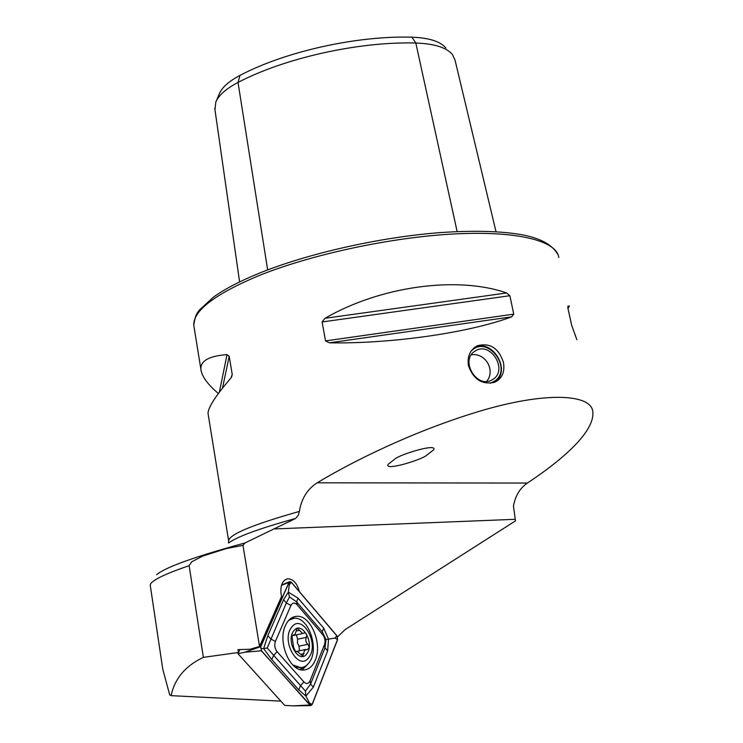 <?xml version="1.0" encoding="UTF-8"?>
<svg xmlns="http://www.w3.org/2000/svg" width="743" height="743" viewBox="0 0 743 743"><rect width="100%" height="100%" fill="white"/><g stroke="black" fill="none" stroke-linecap="round" stroke-linejoin="round"><path stroke-width="1.11" d="M395.09 458.895L388.115 464.347C383.778 471.415 421.597 459.815 426.501 455.385L433.643 449.812C437.989 442.791 400.106 454.372 395.09 458.895M503.466 362.528C498.748 348.105 490.055 342.514 477.396 345.755C470.124 349.721 467.133 356.324 468.424 365.575C473.384 379.422 482.114 384.995 494.624 382.292C502.064 378.67 505.008 372.085 503.466 362.528M337.536 636.853L345.281 629.488L515.484 520.871L513.459 506.104C515.289 495.869 519.914 488.188 527.344 483.061C556.368 463.938 594.4 433.949 592.858 412.337C592.245 393.326 543.997 391.635 478.204 411.65C412.746 431.46 352.266 461.589 317.177 482.811C307.351 489.117 301.417 498.655 299.383 511.435L298.417 515.029L295.686 518.419L244.976 542.957L242.98 545.343L259.53 646.447L250.187 649.243L237.936 649.633L238.503 652.614M299.336 591.586C297.135 583.274 293.281 579.011 287.792 578.778C282.405 580.199 280.167 585.335 281.086 594.205L281.569 596.434L259.53 646.447M325.007 318.292C380.89 285.953 457.697 275.82 506.624 292.965L509.856 295.714L513.747 314.131L511.658 316.843C469.548 332.623 391.71 343.953 329.465 342.82L325.545 340.907L322.109 321.97L325.007 318.292L506.624 292.965M576.874 339.727L571.664 325.285L567.875 308.048L567.931 306.144L569.463 306.032L567.931 308.28M218.386 393.521C207.427 384.196 201.594 376.051 200.861 369.085C200.601 360.699 209.322 355.888 227.024 354.643L229.206 356.315L232.225 374.444L230.915 378.066C215.804 395.573 208.179 407.359 208.031 413.414L208.291 415.021M215.962 101.698L219.399 93.627C222.157 87.256 229.02 81.163 239.998 75.377C285.145 51.573 356.751 35.525 411.91 37.196L415.82 43.02L457.14 231.575M445.911 47.989C440.311 41.413 428.98 37.819 411.91 37.196M214.95 109.648L215.851 101.967C218.776 95.169 226.169 88.658 238.029 82.436C284.653 58 358.841 41.404 415.82 43.02C434.256 43.661 446.45 47.487 452.413 54.508L455.05 60.174L496.018 231.714M238.401 652.493L203.368 657.36C185.416 665.895 174.661 678.656 171.104 695.652L280.845 701.132M162.754 669.137L150.235 585.131L162.754 669.137L169.692 694.854L171.104 695.652M242.98 545.343L226.476 548.529L202.867 556.015L191.759 561.754L189.131 565.683L203.368 657.36M315.32 660.09C322.778 643.345 310.249 614.312 296.336 616.346C291.609 616.848 287.95 619.959 285.368 625.68C277.473 641.98 289.919 671.802 303.785 670C308.884 669.554 312.729 666.257 315.32 660.09M297.116 604.783C294.609 602.322 292.538 602.545 290.922 605.461L275.384 641.45C274.186 645.091 274.743 648.49 277.074 651.63L303.868 681.907C306.413 684.284 308.475 683.904 310.054 680.792L324.515 644.525C325.564 641.042 325.007 637.8 322.824 634.791L297.116 604.783L296.578 601.839L289.464 596.889L286.352 602.935L290.922 605.461M291.395 582.252L289.826 581.593L288.925 582.475L260.682 646.679L261.36 650.803L310.713 705.627L312.19 704.522L337.591 639.612L336.923 635.767L291.395 582.252M239.878 649.577L238.001 653.729L284.718 705.413L293.03 705.85L309.71 705.023M238.001 653.729L244.763 652.233L261.36 650.803M261.415 650.692L309.757 704.912L312.106 704.438L337.517 639.519L336.876 635.869L291.358 582.354L288.999 582.568L260.765 646.772L261.415 650.692L260.765 646.772M289.464 596.889L288.33 592.171L298.138 598.199L323.697 628.123L328.545 639.156L327.644 650.896L313.323 687.164L305.921 696.08L298.77 689.894L271.799 659.608L263.654 648.583L267.833 635.627L283.575 599.703L288.33 592.171L289.333 584.602L288.999 582.568M283.575 599.703L286.352 602.935L267.211 648.045L261.155 648.797M267.211 648.045L305.419 691.083L310.583 684.062L324.988 647.812L326.001 639.509L334.935 638.098L336.876 635.869M305.419 691.083L305.921 696.08L309.413 702.962L312.106 704.438M326.001 639.509L322.211 631.791L322.824 634.791M305.763 649.41L296.661 651.416M304.546 650.339L307.472 649.345C309.404 648.314 309.506 646.642 307.797 644.339C305.754 642.342 305.299 640.011 306.422 637.345C307.147 634.838 306.534 633.324 304.584 632.813L302.633 633.519L297.748 628.485L296.801 629.042L295.027 634.429L291.915 635.776L293.634 647.394L295.695 651.945L297.154 651.314L302.847 656.153L304.546 650.339M291.488 627.473C280.445 641.274 299.336 672.638 309.134 657.026C319.666 643.206 301.565 612.604 291.488 627.473M292.696 664.883L300.739 667.66C304.147 667.428 307.008 665.663 309.32 662.375C319.741 648.834 308.299 616.123 293.894 618.315L288.795 620.247M295.324 667.168L301.556 667.585M307.017 653.487C315.069 643.001 301.249 619.699 293.624 631.048C285.293 641.534 299.559 665.273 307.017 653.487M292.055 618.65L289.705 619.346M293.773 635.358L294.544 635.246M296.364 634.856L297.637 639.194L297.386 642.871L299.002 646.15L299.448 650.701M471.062 351.188L472.52 349.842C488.29 336.077 512.085 367.999 495.46 380.592L490.25 383.295M477.396 345.755L474.554 347.483C491.977 338.371 511.379 369.8 495.572 381.586L494.671 382.274M494.011 378.661L490.826 380.555C476.179 387.409 460.818 361.163 473.96 351.783L476.532 350.194C491.067 342.653 507.19 368.872 494.011 378.661M194.183 327.774L193.765 325.183C193.189 310.834 214.495 294.488 257.682 276.127C310.202 254.654 391.245 237.166 454.753 233.924C518.391 230.655 556.99 241.159 558.782 257.524M299.383 511.435L298.398 511.704C252.629 524.697 229.373 534.384 228.63 540.774L228.556 542.984C237.017 536.706 259.391 528.514 295.686 518.419M239.998 75.377L238.029 82.436L267.656 269.913M150.235 585.131C150.699 580.859 163.664 574.376 189.131 565.683M156.634 574.738C165.16 567.327 194.61 556.73 244.976 542.957M273.693 528.96L515.159 519.311M317.177 482.811L527.344 483.061M511.658 316.843L329.465 342.82M513.747 314.131L325.545 340.907M509.856 295.714L322.109 321.97M232.225 374.444L231.612 377.1M229.206 356.315L222.473 388.199M227.024 354.643L219.352 392.22M300.153 669.573L303.813 666.991M294.795 618.287L291.962 617.702M291.126 618.845L290.337 618.808M281.448 585.335L288.925 582.475M244.763 652.233L260.682 646.679M302.076 669.954L307.602 664.446M289.333 584.602L291.358 582.354M334.935 638.098L337.517 639.519M309.413 702.962L309.757 704.912M323.697 628.123L322.211 631.791L296.578 601.839L298.138 598.199M327.644 650.896L324.988 647.812L324.515 644.525M313.323 687.164L310.583 684.062L310.054 680.792M298.77 689.894L300.358 685.947L303.868 681.907M271.799 659.608L273.48 655.679L277.074 651.63M267.833 635.627L270.703 638.869L275.384 641.45M292.185 635.469L293.021 635.293M296.123 631.048L299.448 630.333M297.637 639.194L306.422 637.345M299.002 646.15L307.797 644.339M300.674 654.351L304.017 653.673M295.361 651.89L296.225 651.713M558.16 254.942C551.585 243.212 537.988 238.15 524.103 235.159C502.732 231.082 474.675 230.228 439.921 232.624C379.394 237.249 306.989 253.697 258.657 273.452M286.296 579.141L287.792 578.778M228.63 540.774L208.031 413.414M200.861 369.085L193.765 325.183C195.52 313.88 196.979 313.611 199.477 309.924L213.752 296.903C224.683 289.092 239.58 281.3 258.434 273.545M214.746 108.209L239.599 281.913M293.541 616.969L296.336 616.346M281.532 585.038L289.575 581.695M293.03 705.85L310.713 705.627M299.661 667.873L300.739 667.66M291.953 635.72L293.569 635.376M294.033 635.349L302.633 633.519M295.064 651.741L296.708 651.407M476.532 350.194L474.192 351.597M486.591 381.447C495.999 370.608 485.337 352.228 471.22 354.857"/></g></svg>
